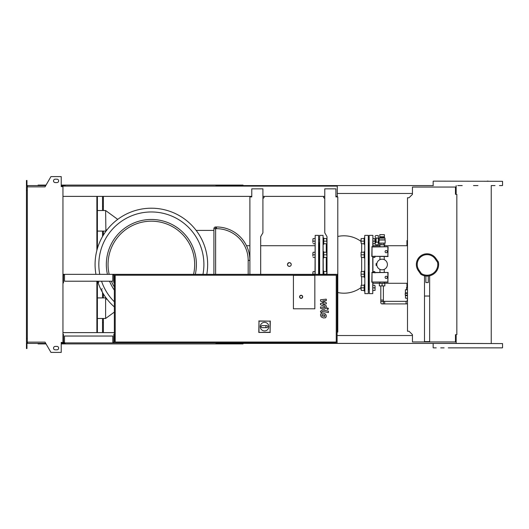 <?xml version="1.0" encoding="UTF-8"?>
<svg xmlns="http://www.w3.org/2000/svg" width="529" height="529" viewBox="0 0 529 529"><rect width="100%" height="100%" fill="white"/><g stroke="black" fill="none" stroke-linecap="round" stroke-linejoin="round"><path stroke-width="0.79" d="M324.806 316.448L324.806 315.105L321.996 314.563L321.996 315.906L324.806 316.448M325.652 314.153L323.411 313.062L321.156 313.274L320.442 314.927L321.156 316.858L323.411 317.955L325.652 317.737L326.36 316.077L325.652 314.153M328.416 311.145L322.168 309.928L320.508 311.297L320.508 312.117L321.731 312.355L322.254 311.389L328.416 312.586L328.416 311.145M326.79 308.718L327.663 309.597L328.535 308.718L327.663 307.845L326.79 308.718M320.508 301.034L324.138 302.945L320.508 303.454L320.508 304.711L325.071 306.787L325.077 307.237L324.555 307.647L320.508 306.873L320.508 308.314L324.647 309.108L326.3 307.739L326.294 305.822L322.716 304.38L326.294 303.891L326.294 302.76L322.716 300.889L326.294 300.651L326.294 299.163L320.508 299.771L320.508 301.034M406.08 303.917L406.08 301.351L384.662 301.351L384.662 303.917L406.08 303.917A3.855 3.855 0 0 0 407.495 303.653M406.08 301.351A1.283 1.283 0 0 0 407.363 300.062L407.495 300.062M384.662 303.917L382.09 303.917A1.283 1.283 0 0 0 383.373 302.634A1.283 1.283 0 0 0 382.09 301.351A1.283 1.283 0 0 0 380.807 302.634A1.283 1.283 0 0 0 382.09 303.917A1.283 1.283 0 0 0 383.373 302.634A1.283 1.283 0 0 0 382.09 301.351L384.662 301.351M383.373 285.918L383.373 302.634M380.807 285.918L380.807 300.062L383.373 300.062M407.495 298.349L405.908 298.177M407.495 295.612L405.479 295.612L405.479 298.177L407.495 298.177M407.495 293.383L405.221 293.383L405.221 295.096L407.495 295.096M407.495 289.786L405.393 289.786L405.393 292.868L407.495 292.868M407.495 287.558L406.51 287.558L406.51 289.786M382.09 283.346L379.346 283.346L379.346 285.918L384.834 285.918L384.834 283.346L382.09 283.346L382.09 285.918M386.203 250.534A1.111 1.111 0 0 1 387.314 251.652A1.111 1.111 0 0 1 386.203 252.763A1.111 1.111 0 0 1 385.086 251.652A1.111 1.111 0 0 1 386.203 250.534M387.876 246.977L387.876 256.32L372.019 256.32L372.019 246.977L388.088 246.765L387.876 256.32M388.088 256.532L372.019 256.32M371.808 256.532L372.019 246.977M371.808 246.765L388.088 246.765M386.203 276.237A1.111 1.111 0 0 1 387.314 277.348A1.111 1.111 0 0 1 386.203 278.466A1.111 1.111 0 0 1 385.086 277.348A1.111 1.111 0 0 1 386.203 276.237M387.876 272.68L387.876 282.023L372.019 282.023L372.019 272.68L388.088 272.468L387.876 282.023M388.088 282.235L372.019 282.023M371.808 282.235L372.019 272.68M371.808 272.468L388.088 272.468M376.952 263.164L377.091 262.701M376.793 264.07L376.093 264.07L376.093 264.93L376.793 264.93M377.091 266.299L376.952 265.836M375.94 242.07L375.94 238.262M376.093 242.176L378.321 242.176L378.321 244.795L376.119 244.795A1.025 1.025 0 0 1 375.24 243.234L376.093 242.176L376.093 238.156L375.24 237.098A1.025 1.025 0 0 1 376.119 235.544L378.321 235.544L378.321 238.156L376.093 238.156M378.321 242.176L378.321 238.156M378.321 238.883L379.174 238.883L379.174 238.149L385.006 238.149L384.398 237.633L379.782 237.633L384.404 237.6L384.404 236.741L379.776 236.741L379.782 234.684L384.398 234.684L384.398 236.741M379.174 238.883L379.28 239.994L385.172 239.994L385.172 243.082L379.009 243.082L379.009 241.455L378.321 241.455M379.009 241.455L379.458 239.862L385.006 239.862L385.006 238.149M375.068 238.969L375.068 242.434L374.836 238.579L375.749 238.969M375.068 241.369L375.749 241.369M375.068 240.166L375.749 240.166M379.432 243.082L379.432 244.795L384.748 244.795L384.748 243.082M380.992 243.082L380.992 244.795M383.188 243.082L383.188 244.795M381.131 237.6L381.131 236.741M383.049 237.6L383.049 236.741M379.776 237.6L379.776 236.741M376.093 264.93L376.093 265.446L376.86 265.446M376.093 264.07L376.093 263.554L376.86 263.554M376.78 264.5A5.31 5.31 0 0 1 382.09 259.19A5.31 5.31 0 0 1 387.4 264.5A5.31 5.31 0 0 1 382.09 269.81A5.31 5.31 0 0 1 376.78 264.5M64.492 342.382L63.46 342.382L63.46 334.328L62.951 334.328M112.809 342.382L113.841 342.382L113.841 334.328L114.357 334.328L114.357 342.891L337.112 342.891L337.112 274.353L62.951 274.353M112.809 342.891L112.809 336.041L64.492 336.041L64.492 342.891L114.357 342.891M27.31 190.394L26.45 190.394L26.45 186.876L27.31 186.876L27.31 342.124L45.018 342.124L50.956 352.407L61.232 352.407L61.232 342.382L64.492 342.891M64.492 274.868L63.46 274.868L63.46 282.922L62.951 282.922M112.809 274.868L113.841 274.868L113.841 282.922L114.357 282.922L114.357 274.353M112.809 274.353L112.809 281.21L64.492 281.21L64.492 274.353M314.834 308.797L293.416 308.797L293.416 275.378L314.834 275.378L314.834 308.797L293.416 308.797L293.416 275.378L314.834 275.378L314.834 308.797M260.261 326.638A4.285 4.285 0 0 1 264.54 322.353A4.285 4.285 0 0 1 268.825 326.638A4.285 4.285 0 0 1 264.54 330.923A4.285 4.285 0 0 1 260.261 326.638M266.94 325.606C268.263 326.294 268.263 326.982 266.94 327.663L265.915 327.663L265.915 325.606L266.94 325.606M265.915 327.663L262.146 327.663A1.025 1.025 0 0 1 261.114 326.638A1.025 1.025 0 0 1 262.146 325.606L265.915 325.606M258.985 332.258L258.985 321.143L270.101 321.143L270.101 332.258L258.8 332.443L258.985 321.143M258.8 320.958L270.101 321.143M270.286 320.958L270.101 332.258M270.286 332.443L258.8 332.443M302.667 296.802A1.541 1.541 0 0 0 301.127 295.255A1.541 1.541 0 0 0 299.586 296.802A1.541 1.541 0 0 0 301.127 298.343A1.541 1.541 0 0 0 302.667 296.802A1.541 1.541 0 0 1 301.127 298.343A1.541 1.541 0 0 1 299.586 296.802M114.357 334.328L114.357 282.922M336.252 342.038L115.21 342.038L115.21 275.212L336.252 275.212L336.252 342.038M456.844 334.665L455.469 334.665L455.469 341.952L412.461 341.952L412.461 334.665L409.036 331.24L407.495 331.24L407.495 197.76L409.036 197.76L412.461 194.335L412.461 187.048L455.469 187.048L455.469 194.335L456.844 194.335L456.844 334.665M96.873 196.385L96.873 250.382M96.873 281.21L96.873 332.615M97.389 196.385L97.389 210.522L105.615 210.522L105.906 231.299M97.389 210.522L97.389 248.531M97.389 281.21L97.389 332.615M102.527 318.478L102.527 332.615M102.527 196.385L102.527 210.522M102.527 231.087L102.527 236.509M102.527 292.491L102.527 297.913M103.386 196.385L103.386 206.409L102.527 206.409M103.386 318.478L103.386 322.591L102.527 322.591M103.386 206.409L103.386 210.522M103.386 231.087L103.386 235.061M103.386 293.939L103.386 297.913M103.386 322.591L103.386 332.615M207.652 264.5A56.292 56.292 0 0 1 206.786 274.353A56.292 56.292 0 0 0 151.367 208.208A56.292 56.292 0 0 0 95.947 274.353A56.292 56.292 0 0 1 95.075 264.5M102.249 288.801C100.927 289.489 100.927 290.176 102.249 290.857M97.733 281.21L98.744 282.413M195.307 274.353A45.031 45.031 0 0 0 151.367 219.469A45.031 45.031 0 0 0 107.427 274.353A45.031 45.031 0 0 1 151.367 219.469M117.722 219.37L105.615 210.522M105.84 229.54L106.746 230.201M97.389 318.478L105.615 318.478L114.357 312.09M105.615 318.478L105.615 299.626L106.746 298.799M105.615 299.626L105.906 297.701M109.549 281.21A45.031 45.031 0 0 0 114.357 290.15A45.031 45.031 0 0 1 109.549 281.21M213.908 228.687L216.48 228.687A31.7 31.7 0 0 1 248.18 260.387L249.893 260.387A33.413 33.413 0 0 0 216.48 226.974L215.62 226.974A1.713 1.713 0 0 0 213.908 228.687L213.908 274.353M196.153 230.399L213.908 230.399M97.614 281.21A56.292 56.292 0 0 0 114.357 306.913A56.292 56.292 0 0 1 97.614 281.21M97.389 297.913L105.615 297.913M97.389 231.087L105.615 231.087M103.386 294.488L103.73 294.488M103.386 234.512L103.73 234.512M287.611 263.779L289.356 262.615M290.077 262.761L291.095 263.779M319.119 264.5L319.119 256.539L319.119 264.5M319.119 253.113L319.119 242.864L319.119 253.113M291.241 264.5A1.885 1.885 0 0 0 289.356 262.615A1.885 1.885 0 0 0 287.472 264.5A1.885 1.885 0 0 0 289.356 266.385A1.885 1.885 0 0 0 291.241 264.5M315.178 274.353L315.178 235.372L315.006 274.353M319.463 272.461L318.775 272.29L318.775 274.353L318.775 243.036M291.095 265.221L290.685 265.836M290.077 266.239L288.636 266.239M288.021 265.836L287.472 264.5M312.864 242.434L312.864 239.862L312.864 242.434M312.864 239.862L313.095 238.579L312.864 239.862M313.095 243.717L315.006 243.717M313.095 238.579L315.006 238.579M313.095 241.151L315.006 241.151M323.232 241.151L323.232 237.977L323.748 237.977L323.748 244.319M323.748 243.717L323.748 238.579M326.829 242.434L326.598 238.579L326.829 242.434M323.973 243.717L326.598 243.717M323.973 238.579L326.598 238.579M323.973 241.151L326.598 241.151M313.036 274.353L312.864 272.885L312.864 274.353M312.864 272.885L313.095 271.602L312.864 272.885M313.095 271.602L315.006 271.602M313.095 274.174L315.006 274.174M323.232 274.353L323.232 264.5L323.232 271L323.748 271L323.748 274.353M323.232 271L323.232 274.174M323.92 274.353L323.748 271.602M326.829 274.353L326.829 271.602L326.658 274.353M323.973 271.602L326.598 271.602M323.973 274.174L326.598 274.174M312.864 256.115L312.864 253.543L312.864 256.115M312.864 253.543L313.095 252.26L312.864 253.543M313.095 257.398L315.006 257.398M313.095 252.26L315.006 252.26M313.095 254.826L315.006 254.826M323.748 251.659L323.748 258L323.232 258L323.232 251.659L323.748 251.659M323.748 257.398L323.748 252.26M326.829 256.115L326.598 252.26L326.829 256.115M323.973 257.398L326.598 257.398M323.973 252.26L326.598 252.26M323.973 254.826L326.598 254.826M364.183 290.421L364.183 285.283M361.327 290.421L361.102 289.138L361.327 290.421L363.952 290.421M361.102 285.283L361.102 286.566L361.102 285.283M361.102 286.566L361.102 289.138L361.102 286.566M363.952 285.283L361.327 285.283M363.952 287.849L361.327 287.849M364.183 284.681L364.183 291.023L364.699 291.023L364.183 291.023M361.102 286.136L360.93 289.389M374.836 287.849L375.068 286.566L375.068 289.138L374.836 287.849L372.925 287.849M374.836 285.283L375.068 286.566L374.836 285.283L372.925 285.283M375.068 290.421L375.068 289.138L375.068 290.421M374.836 290.421L372.925 290.421M364.183 243.717L364.183 238.579M361.327 243.717L361.102 242.434L361.327 243.717L363.952 243.717M361.102 238.579L361.102 239.862L361.102 238.579M361.102 239.862L361.102 242.434L361.102 239.862M363.952 238.579L361.327 238.579M363.952 241.151L361.327 241.151M364.699 237.977L364.183 237.977L364.183 244.319M360.93 239.611L361.102 242.864M375.068 243.717L375.068 242.434L375.068 243.717M374.836 243.717L372.925 243.717L372.925 246.765L372.925 235.544L372.925 243.717M374.836 238.579L372.925 238.579M374.836 241.151L372.925 241.151M364.183 276.74L364.183 271.602M361.327 276.74L361.102 275.457L361.327 276.74L363.952 276.74M361.102 271.602L361.102 272.885L361.102 271.602M361.102 272.885L361.102 275.457M363.952 271.602L361.327 271.602M363.952 274.174L361.327 274.174M364.699 271L364.183 271L364.183 277.341L364.699 277.341M375.068 272.885L375.068 272.468M374.836 271.602L372.925 271.602L372.925 272.468L372.925 257.398L374.836 257.398L375.068 256.115M364.183 257.398L364.183 252.26M361.327 257.398L361.102 256.115L361.327 257.398L363.952 257.398M361.102 252.26L361.102 253.543L361.102 252.26M361.102 253.543L361.102 256.115M363.952 252.26L361.327 252.26M363.952 254.826L361.327 254.826M364.699 251.659L364.183 251.659L364.183 258L364.699 258M375.068 256.532L374.836 257.398M368.812 264.5L368.812 256.539L368.812 264.5M368.812 253.113L368.812 242.864L368.812 253.113M407.495 245.773L406.933 245.727L406.933 240.589L407.495 240.589M372.925 264.5L372.925 256.532M369.156 235.544L369.321 293.628L369.156 235.544M406.933 287.558L406.933 283.273L407.495 283.227M369.156 242.48L369.156 243.036M372.753 282.235L372.753 293.628L372.925 282.235M368.812 286.136L368.812 275.887L368.812 286.136M364.699 235.544L364.871 293.628L364.699 235.544M364.871 235.372L368.296 235.372L368.296 293.628L368.468 243.036M323.232 264.5L323.06 235.372L323.06 274.353M319.635 274.353L319.635 235.372L319.463 274.353M368.468 289.733L368.468 286.52M369.156 275.887L368.468 275.887L368.468 272.29L369.156 272.461M319.463 242.48L319.463 243.036M428.272 276.065L428.272 282.559L425.871 282.559L425.871 276.065L428.272 276.006A11.565 11.565 0 0 1 427.068 276.065M424.503 275.774L424.503 341.608L429.641 341.608L429.641 275.774M424.503 296.035L429.641 296.035M438.349 261.934L435.843 258.357A10.712 10.712 0 0 0 416.363 264.5A10.712 10.712 0 0 0 418.3 270.643L420.8 274.22A11.565 11.565 0 0 0 438.349 261.934L437.549 262.285A10.712 10.712 0 0 1 421.408 273.592L419.001 270.154A9.853 9.853 0 0 1 421.421 256.426A9.853 9.853 0 0 1 435.142 258.846L437.549 262.285M420.8 274.22L421.408 273.592M427.068 253.788A10.712 10.712 0 0 0 418.3 270.643L419.001 270.154M448.275 347.864L497.227 347.864M462.207 185.593L457.75 185.593M473.495 185.593L477.951 185.593M488.247 181.136L487.13 181.136M433.324 181.136L502.55 181.308L433.324 181.136M244.067 186.109L244.067 185.593L433.324 185.593M502.378 185.593L499.455 185.593M495.005 185.593L491.586 185.593M502.378 347.864L467.854 347.864M495.005 347.864L491.586 347.864M444.115 347.864L440.703 347.864M436.246 347.864L433.324 347.864M433.324 343.407L502.55 343.579L456.157 343.407L456.157 335.525L455.469 335.525M244.067 185.593L216.308 185.593L216.308 186.109M243.036 186.109L243.036 185.077L217.333 185.077L217.333 186.109M219.859 185.593L219.859 186.109M65.173 185.593L62.091 185.593L62.091 186.618M220.143 185.077L220.143 185.593M217.333 185.077L215.964 185.077L215.964 186.109M215.964 185.077L65.173 185.077L65.173 186.109M65.173 185.077L63.804 185.077L63.804 185.593M63.804 185.077L61.232 185.077M46.056 185.077L38.101 185.077L38.101 185.593M456.157 185.593L456.157 193.475L455.469 193.475M412.461 193.475L337.284 193.475M215.964 185.593L216.308 185.593M244.067 342.891L244.067 343.407L216.308 343.407L216.308 342.891M243.036 342.891L243.036 343.923L217.333 343.923L217.333 342.891M219.859 343.407L219.859 342.891M65.173 343.407L61.232 343.407M220.143 343.923L220.143 343.407M217.333 343.923L215.964 343.923L215.964 342.891M215.964 343.923L65.173 343.923L65.173 342.891M65.173 343.923L63.804 343.923L63.804 343.407M63.804 343.923L61.232 343.923M46.056 343.923L38.101 343.923L38.101 343.407M412.461 335.525L337.284 335.525M215.964 343.407L216.308 343.407M244.067 343.407L456.157 343.407M55.234 179.166A1.713 1.713 0 0 0 53.522 180.878A1.713 1.713 0 0 0 55.234 182.591A1.713 1.713 0 0 1 53.522 180.878A1.713 1.713 0 0 1 55.234 179.166L56.953 179.166A1.713 1.713 0 0 1 58.666 180.878A1.713 1.713 0 0 1 56.953 182.591A1.713 1.713 0 0 0 58.666 180.878A1.713 1.713 0 0 0 56.953 179.166M55.234 349.834A1.713 1.713 0 0 1 53.522 348.122A1.713 1.713 0 0 1 55.234 346.409A1.713 1.713 0 0 0 53.522 348.122A1.713 1.713 0 0 0 55.234 349.834L56.953 349.834A1.713 1.713 0 0 0 58.666 348.122A1.713 1.713 0 0 0 56.953 346.409A1.713 1.713 0 0 1 58.666 348.122A1.713 1.713 0 0 1 56.953 349.834M61.576 342.382L61.232 342.891M62.091 343.407L62.091 342.382M264.116 196.385L264.116 197.416L262.913 198.613M250.409 196.9L251.778 196.9L251.778 196.385L62.951 196.385M260.685 274.353L260.685 236.661L262.913 232.8L262.913 188.846L251.778 188.846L251.778 196.9L249.893 196.9L249.893 274.353M262.913 196.385L324.773 196.385M327.001 274.353L327.001 236.661L324.773 232.8L324.773 188.846L335.908 188.846L335.908 196.9L337.793 196.9L335.908 196.9L335.908 196.385L337.284 196.385L337.284 186.109L62.091 186.109M62.951 332.615L114.357 332.615M62.091 342.891L62.951 342.891M337.112 342.891L337.112 332.615M337.793 196.9L337.793 332.1L337.112 332.1L337.793 332.1M323.576 196.385L323.576 197.416L324.773 198.613M62.951 342.382L62.951 186.618L61.232 186.618L61.232 176.593L50.956 176.593L45.018 186.876L27.31 186.876M61.576 186.618L61.232 186.109M27.475 186.109L26.45 186.109L26.45 183.021L26.966 183.021L26.966 185.593L45.759 185.593M45.759 343.407L27.475 343.407L27.475 342.124M27.475 342.891L26.45 342.891L26.45 345.979L26.966 345.979L26.966 343.407L27.475 343.407M26.45 345.979L26.45 348.545L26.966 348.545L26.966 345.979M62.091 185.593L61.232 185.593M26.45 183.021L26.45 180.455L26.966 180.455L26.966 183.021M27.475 185.593L27.475 186.876M26.45 190.394L26.45 338.606L27.31 338.606M26.45 338.606L26.45 342.124L27.31 342.124M56.953 346.409L55.234 346.409M56.953 182.591L55.234 182.591M299.758 296.802A1.369 1.369 0 0 1 301.127 295.427A1.369 1.369 0 0 1 302.495 296.802A1.369 1.369 0 0 1 301.127 298.171A1.369 1.369 0 0 1 299.758 296.802M202.971 274.353A52.536 52.536 0 0 0 151.367 211.964A52.536 52.536 0 0 0 99.763 274.353M101.555 281.21A52.536 52.536 0 0 0 114.357 301.788M109.186 274.353A43.318 43.318 0 0 1 151.367 221.182A43.318 43.318 0 0 1 193.548 274.353M114.357 287.009A43.318 43.318 0 0 1 111.401 281.21M215.62 274.353L215.62 226.974M216.48 228.687L216.48 226.974M248.18 260.387L248.18 274.353M315.178 235.372L318.603 235.372L318.603 274.353M372.925 235.544L372.753 246.765M372.753 256.532L372.753 272.468M361.664 257.398L361.664 271.602M361.664 276.74L361.664 285.283M361.664 243.717L361.664 252.26M326.267 271.602L326.267 257.398M326.267 252.26L326.267 243.717M435.142 258.846L435.843 258.357A10.712 10.712 0 0 0 416.363 264.5A10.712 10.712 0 0 0 418.3 270.643M380.807 300.062L380.807 302.634M407.363 298.349L407.363 300.062M405.65 295.096L405.65 295.612M405.65 292.868L405.65 293.383M379.782 237.633L379.174 238.149M379.948 283.346L379.948 282.235M379.948 272.468L379.948 269.36M379.948 259.64L379.948 256.532M379.948 246.765L379.948 244.795M384.233 283.346L384.233 282.235M384.233 272.468L384.233 269.36M384.233 259.64L384.233 256.532M384.233 246.765L384.233 244.795M315.006 245.727L260.685 245.727M249.893 245.727L246.507 245.727M319.463 239.439L318.775 239.439M318.775 242.864L319.463 242.864M319.463 253.113L318.775 253.113M318.775 256.539L319.463 256.539M369.156 289.561L368.468 289.561M369.156 286.136L368.468 286.136M369.156 242.864L368.468 242.864M369.156 239.439L368.468 239.439M369.156 256.539L368.468 256.539M369.156 253.113L368.468 253.113M406.933 245.727L384.233 245.727M379.948 245.727L372.925 245.727M372.753 235.372L369.321 235.372M372.753 293.628L369.321 293.628M406.933 283.273L384.233 283.273M379.948 283.273L372.925 283.273M323.06 235.372L319.635 235.372M360.93 241.35A28.698 28.698 0 0 0 337.793 236.47M337.793 292.53A28.698 28.698 0 0 0 360.93 287.65M368.296 293.628L364.871 293.628M433.152 185.421L433.152 181.308M433.152 347.692L433.152 343.579M502.55 347.692L502.55 343.579M502.55 185.421L502.55 181.308M491.243 343.407L491.243 185.593"/></g></svg>
